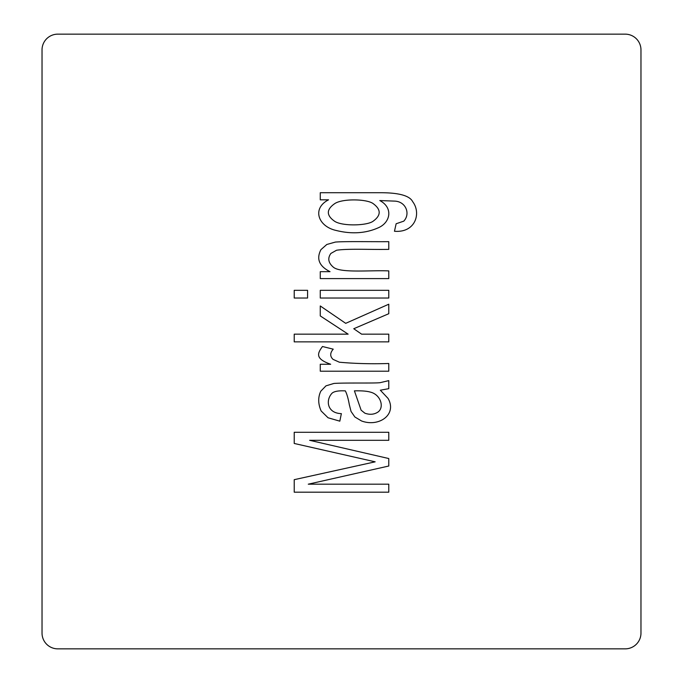 <?xml version="1.0" encoding="UTF-8"?>
<svg xmlns="http://www.w3.org/2000/svg" width="683" height="683" viewBox="0 0 683 683"><rect width="100%" height="100%" fill="white"/><g stroke="black" fill="none" stroke-linecap="round" stroke-linejoin="round"><path stroke-width="1.02" d="M42.03 633.09L42.03 49.91A15.76 15.76 0 0 1 57.79 34.15L625.21 34.15A15.76 15.76 0 0 1 640.97 49.91L640.97 633.09A15.76 15.76 0 0 1 625.21 648.85L57.79 648.85A15.76 15.76 0 0 1 42.03 633.09M294.219 298.027L307.572 298.027L307.572 290.318L294.219 290.318L294.219 298.027M294.219 492.187L388.781 492.187L388.781 484.179L308.272 484.179L388.781 466.019L388.781 458.541L309.63 440.304L388.781 440.304L388.781 432.288L294.219 432.288L294.219 443.463L375.163 461.828L294.219 479.679L294.219 492.187M294.219 341.867L388.781 341.867L388.781 334.166L361.614 334.166L353.751 328.736L388.781 313.71L388.781 304.208L345.7 323.341L320.267 305.958L320.267 315.922L348.142 334.166L294.219 334.166L294.219 341.867M320.267 371.202L388.781 371.202L388.781 363.493C371.441 364.056 354.972 363.629 339.383 362.212L333.022 359.352C329.889 356.313 329.966 352.915 333.236 349.158L322.47 346.512C317.604 353.188 314.624 358.652 330.674 364.261L320.267 364.261L320.267 371.202M320.267 278.596L388.781 278.596L388.781 270.895C369.375 270.118 340.877 273.209 333.5 267.309C328.284 262.912 327.413 258.285 330.888 253.436L336.506 250.26C347.954 248.441 371.757 249.765 388.781 249.363L388.781 241.654C371.356 241.825 345.316 241.253 335.37 242.072L326.807 244.48L320.95 249.636C316.152 258.874 319.174 266.216 330.017 271.663L320.267 271.663L320.267 278.596M358.788 403.44L354.409 390.855C361.486 390.667 366.771 391.077 370.28 392.085C380.602 394.484 384.538 407.094 378.143 411.934C374.284 414.538 369.87 414.965 364.884 413.198L361.111 410.167L358.788 403.44M388.081 398.445L380.346 390.206L388.781 388.67L388.781 380.627L380.559 382.565C378.459 383.453 344.241 382.617 333.893 383.453L325.979 385.844L320.805 391.188C317.919 397.258 318.03 403.849 321.138 410.97L328.062 417.774L339.818 421.163L341.363 413.633C326.926 413.258 325.39 399.845 332.271 392.99C334.209 391.538 337.547 390.813 342.285 390.804L345.308 390.855C346.862 393.792 348.193 398.377 349.303 404.592L351.045 411.448L354.87 416.989L361.546 420.967C378.834 427.43 397.344 414.607 388.081 398.445M320.267 298.027L388.781 298.027L388.781 290.318L320.267 290.318L320.267 298.027M372.986 221.318C366.66 225.791 342.234 226.346 334.644 221.283C326.218 215.401 326.252 209.519 334.738 203.619C342.217 198.505 366.472 198.881 373.012 203.508C381.242 209.485 381.234 215.418 372.986 221.318M396.14 223.751L394.467 231.255C415.443 233.04 421.437 213.147 412.711 201.724C409.723 195.611 398.65 192.606 379.492 192.717L320.267 192.717L320.267 199.829L328.549 199.829C311.849 208.281 317.86 226.363 336.045 230.436C351.634 234.329 365.815 233.407 378.595 227.652C390.445 222.368 393.408 207.734 379.808 200.554L394.714 201.118C405.975 201.553 410.645 213.924 403.764 221.155L396.14 223.751"/></g></svg>
